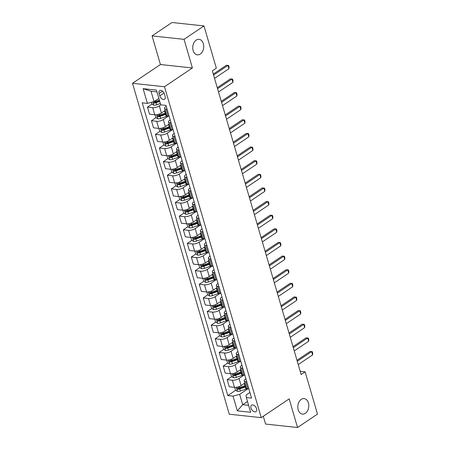 <?xml version="1.0" encoding="UTF-8"?>
<svg xmlns="http://www.w3.org/2000/svg" width="450" height="450" viewBox="0 0 450 450"><rect width="100%" height="100%" fill="white"/><g stroke="black" fill="none" stroke-linecap="round" stroke-linejoin="round"><path stroke-width="0.67" d="M301.252 399.369A7.802 5.468 -83.9 0 1 304.127 398.593A7.802 5.468 -83.9 0 1 308.756 404.871A7.802 5.468 -83.9 0 1 305.336 413.325A7.802 5.468 -83.9 0 1 302.462 414.101A7.802 5.468 -83.9 0 1 297.832 407.824A7.802 5.468 -83.9 0 1 301.252 399.369M196.2 40.112A7.802 5.468 -83.9 0 1 199.069 39.33A7.802 5.468 -83.9 0 1 203.698 45.613A7.802 5.468 -83.9 0 1 200.278 54.068A7.802 5.468 -83.9 0 1 197.404 54.844A7.802 5.468 -83.9 0 1 192.774 48.566A7.802 5.468 -83.9 0 1 196.2 40.112M256.539 408.696A3.898 2.396 -123.9 0 0 251.601 405.163A3.898 2.396 -123.9 0 0 251.01 408.099A3.898 2.396 -123.9 0 0 255.949 411.632A3.898 2.396 -123.9 0 0 256.539 408.696M263.295 416.278L265.567 424.063L297.546 427.5L317.492 414.09L305.134 371.841L300.206 371.312M132.508 83.301L229.275 414.214L261.253 417.651L164.486 86.737L132.508 83.301L160.436 64.53L192.409 67.967L184.039 39.347L152.066 35.91L160.436 64.53M152.066 35.91L172.013 22.5L203.985 25.937L184.039 39.347M203.985 25.937L216.343 68.186L212.349 70.869L301.146 374.524L305.134 371.841M159.081 93.442L159.784 95.839A3.78 2.323 -123.9 0 0 164.571 99.264A3.78 2.323 -123.9 0 0 165.139 96.418L164.436 94.016A3.78 2.323 -123.9 0 0 159.649 90.596A3.78 2.323 -123.9 0 0 159.081 93.442L162.506 91.142M156.949 91.89L151.042 91.254L154.069 101.61L147.42 103.382L142.194 102.819L227.801 395.572L235.693 390.268M147.42 103.382L143.117 88.667L156.426 90.096L160.729 104.816L165.96 105.379L251.567 398.126L246.336 397.564L250.644 412.284L237.336 410.856L233.027 396.135L227.801 395.572M297.546 427.5L289.176 398.88L261.253 417.651M192.409 67.967L164.486 86.737M246.336 397.564L246.071 395.049L249.913 392.468M246.791 381.803L245.706 381.684A4.877 1.766 163.7 0 1 244.215 380.908A4.877 1.766 163.7 0 1 245.436 379.17L245.925 378.838M242.809 368.173L241.718 368.055A4.877 1.766 163.7 0 1 240.232 367.279A4.877 1.766 163.7 0 1 241.453 365.541L241.942 365.209M238.821 354.544L237.735 354.426A4.877 1.766 163.7 0 1 236.244 353.649A4.877 1.766 163.7 0 1 237.465 351.911L237.954 351.579M234.838 340.914L233.747 340.796A4.877 1.766 163.7 0 1 232.262 340.02A4.877 1.766 163.7 0 1 233.482 338.282L233.972 337.95M230.85 327.285L229.764 327.167A4.877 1.766 163.7 0 1 228.274 326.391A4.877 1.766 163.7 0 1 229.494 324.652L229.984 324.326M226.868 313.656L225.776 313.537A4.877 1.766 163.7 0 1 224.291 312.761A4.877 1.766 163.7 0 1 225.512 311.023L226.001 310.697M222.879 300.026L221.794 299.908A4.877 1.766 163.7 0 1 220.303 299.132A4.877 1.766 163.7 0 1 221.524 297.394L222.013 297.067M218.897 286.397L217.806 286.279A4.877 1.766 163.7 0 1 216.321 285.502A4.877 1.766 163.7 0 1 217.541 283.764L218.031 283.438M214.909 272.767L213.817 272.655A4.877 1.766 163.7 0 1 212.333 271.873A4.877 1.766 163.7 0 1 213.553 270.135L214.042 269.809M210.926 259.138L209.835 259.026A4.877 1.766 163.7 0 1 208.35 258.244A4.877 1.766 163.7 0 1 209.571 256.506L210.06 256.179M206.938 245.509L205.847 245.396A4.877 1.766 163.7 0 1 204.362 244.614A4.877 1.766 163.7 0 1 205.583 242.876L206.072 242.55M202.95 231.885L201.864 231.767A4.877 1.766 163.7 0 1 200.379 230.991A4.877 1.766 163.7 0 1 201.6 229.247L202.084 228.921M198.968 218.256L197.876 218.138A4.877 1.766 163.7 0 1 196.391 217.361A4.877 1.766 163.7 0 1 197.612 215.618L198.101 215.291M194.979 204.626L193.894 204.508A4.877 1.766 163.7 0 1 192.403 203.732A4.877 1.766 163.7 0 1 193.629 201.988L194.113 201.662M190.997 190.997L189.906 190.879A4.877 1.766 163.7 0 1 188.421 190.102A4.877 1.766 163.7 0 1 189.641 188.359L190.131 188.032M187.009 177.368L185.923 177.249A4.877 1.766 163.7 0 1 184.433 176.473A4.877 1.766 163.7 0 1 185.659 174.735L186.143 174.403M183.026 163.738L181.935 163.62A4.877 1.766 163.7 0 1 180.45 162.844A4.877 1.766 163.7 0 1 181.671 161.106L182.16 160.774M179.038 150.109L177.953 149.991A4.877 1.766 163.7 0 1 176.462 149.214A4.877 1.766 163.7 0 1 177.688 147.476L178.172 147.144M175.056 136.479L173.964 136.361A4.877 1.766 163.7 0 1 172.479 135.585A4.877 1.766 163.7 0 1 173.7 133.847L174.189 133.515M171.067 122.85L169.982 122.732A4.877 1.766 163.7 0 1 168.491 121.956A4.877 1.766 163.7 0 1 169.718 120.218L170.201 119.886M167.085 109.221L165.994 109.103A4.877 1.766 163.7 0 1 164.509 108.326A4.877 1.766 163.7 0 1 165.729 106.588L166.219 106.256M247.489 401.507L242.708 404.719L248.614 405.354M158.856 98.392L154.069 101.61M160.92 104.833L159.334 105.902A4.877 1.766 163.7 0 1 152.685 107.674L147.459 107.111L151.999 104.057M165.139 110.481L161.409 112.989A4.877 1.766 163.7 0 1 154.761 114.761L149.529 114.199L147.459 107.111M168.255 116.212L163.322 119.531A4.877 1.766 163.7 0 1 156.673 121.303L151.442 120.741L155.987 117.686M169.121 124.11L165.392 126.613A4.877 1.766 163.7 0 1 158.743 128.391L153.518 127.828L151.442 120.741M172.243 129.842L167.304 133.155A4.877 1.766 163.7 0 1 160.656 134.933L155.43 134.37L159.969 131.316M173.109 137.739L169.38 140.243A4.877 1.766 163.7 0 1 162.731 142.02L157.5 141.457L155.43 134.37M176.226 143.471L171.292 146.784A4.877 1.766 163.7 0 1 164.644 148.562L159.412 147.999L163.958 144.945M177.092 151.369L173.362 153.872A4.877 1.766 163.7 0 1 166.714 155.649L161.488 155.087L159.412 147.999M180.214 157.101L175.275 160.414A4.877 1.766 163.7 0 1 168.626 162.191L163.401 161.629L167.94 158.574M181.08 164.998L177.351 167.501A4.877 1.766 163.7 0 1 170.702 169.279L165.471 168.716L163.401 161.629M184.196 170.73L179.263 174.043A4.877 1.766 163.7 0 1 172.614 175.821L167.383 175.258L171.928 172.204M185.062 178.622L181.333 181.131A4.877 1.766 163.7 0 1 174.684 182.908L169.459 182.346L167.383 175.258M188.184 184.354L183.246 187.672A4.877 1.766 163.7 0 1 176.597 189.45L171.371 188.888L175.911 185.833M189.051 192.251L185.321 194.76A4.877 1.766 163.7 0 1 178.672 196.537L173.441 195.975L171.371 188.888M192.167 197.983L187.234 201.302A4.877 1.766 163.7 0 1 180.585 203.079L175.354 202.517L179.899 199.463M193.033 205.881L189.304 208.389A4.877 1.766 163.7 0 1 182.655 210.161L177.429 209.604L175.354 202.517M196.155 211.612L191.216 214.931A4.877 1.766 163.7 0 1 184.567 216.703L179.342 216.146L183.881 213.092M197.021 219.51L193.292 222.019A4.877 1.766 163.7 0 1 186.643 223.791L181.412 223.234L179.342 216.146M200.138 225.242L195.204 228.561A4.877 1.766 163.7 0 1 188.556 230.333L183.324 229.776L187.869 226.721M201.004 233.139L197.274 235.648A4.877 1.766 163.7 0 1 190.626 237.42L185.4 236.857L183.324 229.776M204.126 238.871L199.187 242.19A4.877 1.766 163.7 0 1 192.538 243.962L187.312 243.399L191.852 240.351M204.992 246.769L201.263 249.278A4.877 1.766 163.7 0 1 194.614 251.049L189.382 250.487L187.312 243.399M208.108 252.501L203.175 255.819A4.877 1.766 163.7 0 1 196.526 257.591L191.295 257.029L195.84 253.98M208.974 260.398L205.245 262.907A4.877 1.766 163.7 0 1 198.596 264.679L193.371 264.116L191.295 257.029M212.096 266.13L207.157 269.449A4.877 1.766 163.7 0 1 200.509 271.221L195.283 270.658L199.828 267.604M212.963 274.028L209.233 276.536A4.877 1.766 163.7 0 1 202.584 278.308L197.353 277.746L195.283 270.658M216.079 279.759L211.146 283.078A4.877 1.766 163.7 0 1 204.497 284.85L199.266 284.287L203.811 281.233M216.945 287.657L213.216 290.166A4.877 1.766 163.7 0 1 206.567 291.938L201.341 291.375L199.266 284.287M220.067 293.389L215.128 296.707A4.877 1.766 163.7 0 1 208.479 298.479L203.254 297.917L207.799 294.863M220.933 301.286L217.204 303.795A4.877 1.766 163.7 0 1 210.555 305.567L205.324 305.004L203.254 297.917M224.049 307.018L219.116 310.337A4.877 1.766 163.7 0 1 212.468 312.109L207.236 311.546L211.781 308.492M224.921 314.916L221.186 317.424A4.877 1.766 163.7 0 1 214.537 319.196L209.312 318.634L207.236 311.546M228.037 320.647L223.099 323.966A4.877 1.766 163.7 0 1 216.456 325.738L211.224 325.176L215.769 322.121M228.904 328.545L225.174 331.054A4.877 1.766 163.7 0 1 218.526 332.826L213.294 332.263L211.224 325.176M232.02 334.277L227.087 337.596A4.877 1.766 163.7 0 1 220.438 339.368L215.213 338.805L219.752 335.751M232.892 342.174L229.157 344.683A4.877 1.766 163.7 0 1 222.508 346.455L217.282 345.892L215.213 338.805M236.008 347.906L231.069 351.225A4.877 1.766 163.7 0 1 224.426 352.997L219.195 352.434L223.74 349.38M236.874 355.804L233.145 358.312A4.877 1.766 163.7 0 1 226.496 360.084L221.265 359.522L219.195 352.434M239.991 361.536L235.058 364.854A4.877 1.766 163.7 0 1 228.409 366.626L223.183 366.064L227.722 363.009M240.862 369.433L237.127 371.936A4.877 1.766 163.7 0 1 230.479 373.714L225.253 373.151L223.183 366.064M243.979 375.165L239.04 378.478A4.877 1.766 163.7 0 1 232.397 380.256L227.166 379.693L231.711 376.639M244.845 383.062L241.116 385.566A4.877 1.766 163.7 0 1 234.467 387.343L229.236 386.781L227.166 379.693M247.961 388.794L239.676 394.363L242.708 404.719L237.336 410.856M154.62 102.296L156.229 101.216M238.314 388.507L239.923 387.422M234.326 374.878L235.941 373.793M230.344 361.249L231.953 360.169M226.356 347.619L227.97 346.539M222.373 333.99L223.982 332.91M218.385 320.361L219.999 319.281M214.403 306.731L216.011 305.651M210.414 293.102L212.029 292.022M206.432 279.472L208.041 278.392M202.444 265.849L204.058 264.763M198.461 252.219L200.07 251.134M194.473 238.59L196.088 237.504M190.491 224.961L192.099 223.875M186.502 211.331L188.117 210.246M182.514 197.702L184.129 196.616M178.532 184.072L180.141 182.987M174.544 170.443L176.158 169.357M170.561 156.814L172.17 155.728M166.573 143.184L168.188 142.099M162.591 129.555L164.199 128.475M158.602 115.926L160.217 114.846M169.155 116.308L168.069 116.19A4.877 1.766 163.7 0 1 166.579 115.414L164.509 108.326M173.143 129.938L172.052 129.819A4.877 1.766 163.7 0 1 170.567 129.043L168.491 121.956M177.126 143.567L176.04 143.449A4.877 1.766 163.7 0 1 174.549 142.672L172.479 135.585M181.114 157.196L180.023 157.078A4.877 1.766 163.7 0 1 178.537 156.302L176.462 149.214M185.096 170.826L184.011 170.708A4.877 1.766 163.7 0 1 182.52 169.931L180.45 162.844M189.084 184.455L187.993 184.337A4.877 1.766 163.7 0 1 186.508 183.561L184.433 176.473M193.067 198.084L191.981 197.966A4.877 1.766 163.7 0 1 190.491 197.19L188.421 190.102M197.055 211.714L195.964 211.596A4.877 1.766 163.7 0 1 194.479 210.819L192.403 203.732M201.037 225.343L199.952 225.225A4.877 1.766 163.7 0 1 198.461 224.449L196.391 217.361M205.026 238.967L203.934 238.854A4.877 1.766 163.7 0 1 202.449 238.072L200.379 230.991M209.008 252.596L207.922 252.484A4.877 1.766 163.7 0 1 206.432 251.702L204.362 244.614M212.996 266.226L211.905 266.113A4.877 1.766 163.7 0 1 210.42 265.331L208.35 258.244M216.979 279.855L215.893 279.737A4.877 1.766 163.7 0 1 214.403 278.961L212.333 271.873M220.967 293.484L219.876 293.366A4.877 1.766 163.7 0 1 218.391 292.59L216.321 285.502M224.949 307.114L223.864 306.996A4.877 1.766 163.7 0 1 222.379 306.219L220.303 299.132M228.938 320.743L227.846 320.625A4.877 1.766 163.7 0 1 226.361 319.849L224.291 312.761M232.926 334.373L231.834 334.254A4.877 1.766 163.7 0 1 230.349 333.478L228.274 326.391M236.908 348.002L235.817 347.884A4.877 1.766 163.7 0 1 234.332 347.108L232.262 340.02M240.896 361.631L239.805 361.513A4.877 1.766 163.7 0 1 238.32 360.737L236.244 353.649M244.879 375.261L243.793 375.142A4.877 1.766 163.7 0 1 242.303 374.366L240.232 367.279M233.027 396.135L239.676 394.363M248.867 388.89L247.776 388.772A4.877 1.766 163.7 0 1 246.291 387.996L244.215 380.908M151.042 91.254L143.117 88.667M213.587 75.082L227.97 65.413L226.412 65.25L228.594 65.464L229.072 67.101L228.926 68.687L214.543 78.356M213.289 74.07L226.412 65.25M228.926 68.687L227.97 65.413L228.594 65.464M151.346 102.336L151.819 103.944L153.866 105.221A3.229 1.17 -16.3 0 0 156.69 104.777L160.346 103.506M159.362 100.125L155.7 101.396A3.229 1.17 163.7 0 1 153.624 101.841C152.955 102.296 153.079 102.729 154.007 103.151A3.229 1.17 -16.3 0 0 156.083 102.707L159.744 101.43M159.581 100.879L155.711 102.223A1.643 0.596 163.7 0 1 155.154 102.381L154.007 103.151M217.569 88.712L231.953 79.043L230.4 78.874L232.583 79.093L233.061 80.73L232.909 82.316L218.526 91.986M217.271 87.699L230.4 78.874M232.909 82.316L231.953 79.043L232.583 79.093M221.558 102.341L235.941 92.672L234.382 92.503L236.565 92.722L237.043 94.359L236.897 95.946L222.514 105.615M221.259 101.329L234.382 92.503M236.897 95.946L235.941 92.672L236.565 92.722M225.54 115.971L239.923 106.301L238.371 106.133L240.553 106.352L241.031 107.989L240.879 109.575L226.496 119.239M225.242 114.958L238.371 106.133M240.879 109.575L239.923 106.301L240.553 106.352M154.986 114.778L155.801 117.574L157.849 118.851A3.229 1.17 -16.3 0 0 160.672 118.406L166.252 116.466A9.321 3.375 -16.3 0 0 167.361 116.049M164.002 111.24L164.655 111.015A9.321 3.375 -16.3 0 0 165.234 110.807M165.836 112.877A9.321 3.375 163.7 0 1 165.263 113.085L159.688 115.026A3.229 1.17 163.7 0 1 157.607 115.47C156.938 115.926 157.067 116.359 157.989 116.781A3.229 1.17 -16.3 0 0 160.071 116.336L165.645 114.396A9.321 3.375 -16.3 0 0 166.219 114.188M166.056 113.619A7.74 2.801 163.7 0 1 165.274 113.912L159.699 115.853A1.643 0.596 163.7 0 1 159.137 116.01L157.989 116.781M158.968 128.407L159.789 131.203L161.837 132.474A3.229 1.17 -16.3 0 0 164.661 132.036L170.235 130.095A9.321 3.375 -16.3 0 0 171.349 129.679M167.991 124.869L168.643 124.644A9.321 3.375 -16.3 0 0 169.217 124.436M169.824 126.506A9.321 3.375 163.7 0 1 169.251 126.714L163.671 128.655A3.229 1.17 163.7 0 1 161.595 129.099C160.926 129.555 161.049 129.988 161.977 130.41A3.229 1.17 -16.3 0 0 164.053 129.966L169.633 128.025A9.321 3.375 -16.3 0 0 170.207 127.817M170.044 127.249A7.74 2.801 163.7 0 1 169.262 127.541L163.682 129.482A1.643 0.596 163.7 0 1 163.125 129.639L161.977 130.41M162.956 142.037L163.772 144.833L165.819 146.104A3.229 1.17 -16.3 0 0 168.643 145.665L174.223 143.724A9.321 3.375 -16.3 0 0 175.331 143.308M171.973 138.499L172.626 138.274A9.321 3.375 -16.3 0 0 173.205 138.066M173.807 140.136A9.321 3.375 163.7 0 1 173.233 140.344L167.659 142.284A3.229 1.17 163.7 0 1 165.578 142.729C164.908 143.179 165.037 143.618 165.96 144.039A3.229 1.17 -16.3 0 0 168.041 143.595L173.616 141.654A9.321 3.375 -16.3 0 0 174.189 141.441M174.026 140.878A7.74 2.801 163.7 0 1 173.244 141.171L167.67 143.111A1.643 0.596 163.7 0 1 167.107 143.269L165.96 144.039M229.528 129.6L243.911 119.931L242.353 119.762L244.536 119.981L245.014 121.618L244.868 123.204L230.484 132.868M229.23 128.588L242.353 119.762M244.868 123.204L243.911 119.931L244.536 119.981M166.939 155.666L167.76 158.462L169.808 159.733A3.229 1.17 -16.3 0 0 172.631 159.294L178.206 157.354A9.321 3.375 -16.3 0 0 179.319 156.938M175.961 152.128L176.614 151.903A9.321 3.375 -16.3 0 0 177.188 151.695M177.795 153.765A9.321 3.375 163.7 0 1 177.221 153.973L171.641 155.914A3.229 1.17 163.7 0 1 169.566 156.358C168.896 156.808 169.02 157.247 169.948 157.669A3.229 1.17 -16.3 0 0 172.024 157.224L177.604 155.278A9.321 3.375 -16.3 0 0 178.178 155.07M178.014 154.507A7.74 2.801 163.7 0 1 177.232 154.8L171.653 156.741A1.643 0.596 163.7 0 1 171.096 156.898L169.948 157.669M233.511 143.229L247.894 133.56L246.341 133.391L248.524 133.611L249.002 135.248L248.85 136.828L234.467 146.498M233.213 142.217L246.341 133.391M248.85 136.828L247.894 133.56L248.524 133.611M237.499 156.859L251.882 147.189L250.324 147.021L252.506 147.24L252.984 148.877L252.838 150.458L238.455 160.127M237.201 155.846L250.324 147.021M252.838 150.458L251.882 147.189L252.506 147.24M241.481 170.488L255.864 160.819L254.312 160.65L256.494 160.869L256.972 162.506L256.821 164.087L242.438 173.756M241.183 169.476L254.312 160.65M256.821 164.087L255.864 160.819L256.494 160.869M245.469 184.118L259.852 174.448L258.294 174.279L260.477 174.499L260.961 176.136L260.809 177.716L246.426 187.386M245.171 183.099L258.294 174.279M260.809 177.716L259.852 174.448L260.477 174.499M249.452 197.747L263.835 188.078L262.282 187.909L264.465 188.128L264.943 189.765L264.791 191.346L250.408 201.015M249.159 196.729L262.282 187.909M264.791 191.346L263.835 188.078L264.465 188.128M170.927 169.296L171.743 172.086L173.79 173.362A3.229 1.17 -16.3 0 0 176.619 172.924L182.194 170.983A9.321 3.375 -16.3 0 0 183.302 170.567M179.944 165.757L180.596 165.532A9.321 3.375 -16.3 0 0 181.176 165.319M181.778 167.394A9.321 3.375 163.7 0 1 181.204 167.602L175.629 169.543A3.229 1.17 163.7 0 1 173.548 169.987C172.879 170.438 173.008 170.876 173.931 171.298A3.229 1.17 -16.3 0 0 176.012 170.854L181.586 168.907A9.321 3.375 -16.3 0 0 182.16 168.699M181.997 168.137A7.74 2.801 163.7 0 1 181.215 168.424L175.641 170.37A1.643 0.596 163.7 0 1 175.078 170.522L173.931 171.298M174.909 182.925L175.731 185.715L177.778 186.992A3.229 1.17 -16.3 0 0 180.602 186.553L186.176 184.612A9.321 3.375 -16.3 0 0 187.29 184.196M183.932 179.387L184.584 179.156A9.321 3.375 -16.3 0 0 185.158 178.948M185.766 181.024A9.321 3.375 163.7 0 1 185.192 181.232L179.612 183.172A3.229 1.17 163.7 0 1 177.536 183.617C176.867 184.067 176.991 184.506 177.919 184.928A3.229 1.17 -16.3 0 0 179.994 184.483L185.574 182.537A9.321 3.375 -16.3 0 0 186.148 182.329M185.985 181.766A7.74 2.801 163.7 0 1 185.203 182.053L179.623 183.999A1.643 0.596 163.7 0 1 179.066 184.151L177.919 184.928M178.898 196.554L179.713 199.344L181.761 200.621A3.229 1.17 -16.3 0 0 184.59 200.183L190.164 198.242A9.321 3.375 -16.3 0 0 191.273 197.826M187.914 193.016L188.572 192.786A9.321 3.375 -16.3 0 0 189.146 192.578M189.754 194.653A9.321 3.375 163.7 0 1 189.174 194.861L183.6 196.802A3.229 1.17 163.7 0 1 181.519 197.246C180.849 197.696 180.979 198.135 181.901 198.557A3.229 1.17 -16.3 0 0 183.982 198.112L189.557 196.166A9.321 3.375 -16.3 0 0 190.136 195.958M189.968 195.396A7.74 2.801 163.7 0 1 189.186 195.683L183.611 197.629A1.643 0.596 163.7 0 1 183.049 197.781L181.901 198.557M182.886 210.184L183.701 212.974L185.749 214.251A3.229 1.17 -16.3 0 0 188.572 213.812L194.147 211.871A9.321 3.375 -16.3 0 0 195.261 211.449M191.903 206.646L192.555 206.415A9.321 3.375 -16.3 0 0 193.129 206.207M193.736 208.282A9.321 3.375 163.7 0 1 193.162 208.491L187.583 210.431A3.229 1.17 163.7 0 1 185.507 210.876C184.838 211.326 184.961 211.764 185.889 212.181A3.229 1.17 -16.3 0 0 187.965 211.742L193.545 209.796A9.321 3.375 -16.3 0 0 194.119 209.588M193.956 209.025A7.74 2.801 163.7 0 1 193.174 209.312L187.599 211.258A1.643 0.596 163.7 0 1 187.037 211.41L185.889 212.181M186.868 223.813L187.684 226.603L189.731 227.88A3.229 1.17 -16.3 0 0 192.561 227.441L198.135 225.495A9.321 3.375 -16.3 0 0 199.243 225.079M195.885 220.275L196.543 220.044A9.321 3.375 -16.3 0 0 197.117 219.836M197.724 221.912A9.321 3.375 163.7 0 1 197.145 222.12L191.571 224.061A3.229 1.17 163.7 0 1 189.489 224.505C188.82 224.955 188.949 225.394 189.872 225.81A3.229 1.17 -16.3 0 0 191.953 225.371L197.528 223.425A9.321 3.375 -16.3 0 0 198.107 223.217M197.938 222.654A7.74 2.801 163.7 0 1 197.156 222.941L191.582 224.888A1.643 0.596 163.7 0 1 191.019 225.039L189.872 225.81M253.44 211.376L267.823 201.707L266.265 201.538L268.453 201.757L268.931 203.389L268.779 204.975L254.396 214.644M253.142 210.358L266.265 201.538M268.779 204.975L267.823 201.707L268.453 201.757M190.856 237.442L191.672 240.232L193.719 241.509A3.229 1.17 -16.3 0 0 196.543 241.071L202.118 239.124A9.321 3.375 -16.3 0 0 203.231 238.708M199.873 233.904L200.526 233.674A9.321 3.375 -16.3 0 0 201.099 233.466M201.707 235.536A9.321 3.375 163.7 0 1 201.133 235.749L195.553 237.69A3.229 1.17 163.7 0 1 193.477 238.134C192.808 238.584 192.932 239.023 193.86 239.439A3.229 1.17 -16.3 0 0 195.936 238.995L201.516 237.054A9.321 3.375 -16.3 0 0 202.089 236.846M201.926 236.284A7.74 2.801 163.7 0 1 201.144 236.571L195.57 238.517A1.643 0.596 163.7 0 1 195.007 238.669L193.86 239.439M257.423 225.006L271.806 215.336L270.253 215.167L272.436 215.387L272.914 217.018L272.762 218.604L258.379 228.274M257.13 223.987L270.253 215.167M272.762 218.604L271.806 215.336L272.436 215.387M194.839 251.072L195.654 253.862L197.702 255.139A3.229 1.17 -16.3 0 0 200.531 254.7L206.106 252.754A9.321 3.375 -16.3 0 0 207.214 252.338M203.856 247.534L204.514 247.303A9.321 3.375 -16.3 0 0 205.088 247.095M205.695 249.165A9.321 3.375 163.7 0 1 205.116 249.373L199.541 251.319A3.229 1.17 163.7 0 1 197.46 251.764C196.791 252.214 196.92 252.653 197.843 253.069A3.229 1.17 -16.3 0 0 199.924 252.624L205.498 250.684A9.321 3.375 -16.3 0 0 206.078 250.476M205.909 249.913A7.74 2.801 163.7 0 1 205.127 250.2L199.553 252.141A1.643 0.596 163.7 0 1 198.99 252.298L197.843 253.069M261.411 238.629L275.794 228.966L274.236 228.797L276.424 229.016L276.902 230.648L276.75 232.234L262.367 241.903M261.113 237.617L274.236 228.797M276.75 232.234L275.794 228.966L276.424 229.016M198.827 264.701L199.643 267.491L201.69 268.768A3.229 1.17 -16.3 0 0 204.514 268.329L210.094 266.383A9.321 3.375 -16.3 0 0 211.202 265.967M207.844 261.163L208.496 260.933A9.321 3.375 -16.3 0 0 209.07 260.724M209.678 262.794A9.321 3.375 163.7 0 1 209.104 263.002L203.524 264.949A3.229 1.17 163.7 0 1 201.448 265.393C200.779 265.843 200.903 266.276 201.831 266.698A3.229 1.17 -16.3 0 0 203.906 266.254L209.486 264.313A9.321 3.375 -16.3 0 0 210.06 264.105M209.897 263.543A7.74 2.801 163.7 0 1 209.115 263.829L203.541 265.77A1.643 0.596 163.7 0 1 202.978 265.928L201.831 266.698M265.393 252.259L279.776 242.589L278.224 242.426L280.406 242.646L280.884 244.277L280.733 245.863L266.349 255.532M265.101 251.246L278.224 242.426M280.733 245.863L279.776 242.589L280.406 242.646M202.809 278.331L203.625 281.121L205.672 282.398A3.229 1.17 -16.3 0 0 208.502 281.959L214.076 280.012A9.321 3.375 -16.3 0 0 215.184 279.596M211.826 274.793L212.484 274.562A9.321 3.375 -16.3 0 0 213.058 274.354M213.666 276.424A9.321 3.375 163.7 0 1 213.086 276.632L207.512 278.578A3.229 1.17 163.7 0 1 205.431 279.023C204.761 279.472 204.891 279.906 205.813 280.327A3.229 1.17 -16.3 0 0 207.894 279.883L213.469 277.942A9.321 3.375 -16.3 0 0 214.048 277.734M213.879 277.172A7.74 2.801 163.7 0 1 213.097 277.459L207.523 279.399A1.643 0.596 163.7 0 1 206.961 279.557L205.813 280.327M269.381 265.888L283.764 256.219L282.206 256.056L284.394 256.269L284.873 257.906L284.721 259.493L270.338 269.162M269.083 264.876L282.206 256.056M284.721 259.493L283.764 256.219L284.394 256.269M206.797 291.96L207.613 294.75L209.661 296.027A3.229 1.17 -16.3 0 0 212.484 295.588L218.064 293.642A9.321 3.375 -16.3 0 0 219.172 293.226M215.814 288.422L216.467 288.191A9.321 3.375 -16.3 0 0 217.041 287.983M217.648 290.053A9.321 3.375 163.7 0 1 217.074 290.261L211.494 292.207A3.229 1.17 163.7 0 1 209.419 292.652C208.749 293.102 208.873 293.535 209.801 293.957A3.229 1.17 -16.3 0 0 211.877 293.512L217.457 291.572A9.321 3.375 -16.3 0 0 218.031 291.364M217.868 290.796A7.74 2.801 163.7 0 1 217.086 291.088L211.511 293.029A1.643 0.596 163.7 0 1 210.949 293.186L209.801 293.957M273.364 279.517L287.747 269.848L286.194 269.685L288.377 269.899L288.855 271.536L288.703 273.122L274.32 282.791M273.071 278.505L286.194 269.685M288.703 273.122L287.747 269.848L288.377 269.899M210.78 305.589L211.596 308.379L213.643 309.656A3.229 1.17 -16.3 0 0 216.472 309.212L222.047 307.271A9.321 3.375 -16.3 0 0 223.155 306.855M219.797 302.046L220.455 301.821A9.321 3.375 -16.3 0 0 221.029 301.613M221.636 303.683A9.321 3.375 163.7 0 1 221.057 303.891L215.482 305.837A3.229 1.17 163.7 0 1 213.401 306.276C212.732 306.731 212.861 307.164 213.784 307.586A3.229 1.17 -16.3 0 0 215.865 307.142L221.439 305.201A9.321 3.375 -16.3 0 0 222.019 304.993M221.85 304.425A7.74 2.801 163.7 0 1 221.074 304.718L215.494 306.658A1.643 0.596 163.7 0 1 214.931 306.816L213.784 307.586M277.352 293.147L291.735 283.477L290.177 283.314L292.365 283.528L292.843 285.165L292.691 286.751L278.308 296.421M277.054 292.134L290.177 283.314M292.691 286.751L291.735 283.477L292.365 283.528M281.334 306.776L295.718 297.107L294.165 296.944L296.348 297.157L296.826 298.794L296.679 300.381L282.291 310.05M281.042 305.764L294.165 296.944M296.679 300.381L295.718 297.107L296.348 297.157M285.322 320.406L299.706 310.736L298.147 310.567L300.336 310.787L300.814 312.424L300.662 314.01L286.279 323.679M285.024 319.393L298.147 310.567M300.662 314.01L299.706 310.736L300.336 310.787M289.305 334.035L303.694 324.366L302.136 324.197L304.318 324.416L304.796 326.053L304.65 327.639L290.261 337.309M289.012 333.022L302.136 324.197M304.65 327.639L303.694 324.366L304.318 324.416M293.293 347.664L307.676 337.995L306.118 337.826L308.306 338.046L308.784 339.683L308.632 341.269L294.249 350.938M292.995 346.652L306.118 337.826M308.632 341.269L307.676 337.995L308.306 338.046M297.276 361.294L311.664 351.624L310.106 351.456L312.289 351.675L312.767 353.312L312.621 354.898L298.232 364.562M296.983 360.281L310.106 351.456M312.621 354.898L311.664 351.624L312.289 351.675M214.768 319.213L215.584 322.009L217.631 323.286A3.229 1.17 -16.3 0 0 220.455 322.841L226.035 320.901A9.321 3.375 -16.3 0 0 227.143 320.484M223.785 315.675L224.438 315.45A9.321 3.375 -16.3 0 0 225.011 315.242M225.619 317.312A9.321 3.375 163.7 0 1 225.045 317.52L219.465 319.466A3.229 1.17 163.7 0 1 217.389 319.905C216.72 320.361 216.849 320.794 217.772 321.216A3.229 1.17 -16.3 0 0 219.853 320.771L225.428 318.831A9.321 3.375 -16.3 0 0 226.001 318.623M225.838 318.054A7.74 2.801 163.7 0 1 225.056 318.347L219.482 320.287A1.643 0.596 163.7 0 1 218.919 320.445L217.772 321.216M218.751 332.843L219.566 335.638L221.614 336.915A3.229 1.17 -16.3 0 0 224.443 336.471L230.018 334.53A9.321 3.375 -16.3 0 0 231.126 334.114M227.768 329.304L228.426 329.079A9.321 3.375 -16.3 0 0 228.999 328.871M229.607 330.941A9.321 3.375 163.7 0 1 229.028 331.149L223.453 333.09A3.229 1.17 163.7 0 1 221.372 333.534C220.703 333.99 220.832 334.423 221.754 334.845A3.229 1.17 -16.3 0 0 223.836 334.401L229.41 332.46A9.321 3.375 -16.3 0 0 229.989 332.252M229.821 331.684A7.74 2.801 163.7 0 1 229.044 331.976L223.464 333.917A1.643 0.596 163.7 0 1 222.902 334.074L221.754 334.845M222.739 346.472L223.554 349.267L225.602 350.544A3.229 1.17 -16.3 0 0 228.426 350.1L234.006 348.159A9.321 3.375 -16.3 0 0 235.114 347.743M231.756 342.934L232.408 342.709A9.321 3.375 -16.3 0 0 232.987 342.501M233.589 344.571A9.321 3.375 163.7 0 1 233.016 344.779L227.441 346.719A3.229 1.17 163.7 0 1 225.36 347.164C224.691 347.619 224.82 348.053 225.743 348.474A3.229 1.17 -16.3 0 0 227.824 348.03L233.398 346.089A9.321 3.375 -16.3 0 0 233.972 345.881M233.809 345.313A7.74 2.801 163.7 0 1 233.027 345.606L227.453 347.546A1.643 0.596 163.7 0 1 226.89 347.704L225.743 348.474M226.721 360.101L227.537 362.897L229.584 364.168A3.229 1.17 -16.3 0 0 232.414 363.729L237.988 361.789A9.321 3.375 -16.3 0 0 239.096 361.373M235.738 356.563L236.396 356.338A9.321 3.375 -16.3 0 0 236.97 356.13M237.578 358.2A9.321 3.375 163.7 0 1 236.998 358.408L231.424 360.349A3.229 1.17 163.7 0 1 229.343 360.793C228.673 361.249 228.803 361.682 229.725 362.104A3.229 1.17 -16.3 0 0 231.806 361.659L237.381 359.719A9.321 3.375 -16.3 0 0 237.96 359.511M237.791 358.942A7.74 2.801 163.7 0 1 237.015 359.235L231.435 361.176A1.643 0.596 163.7 0 1 230.873 361.333L229.725 362.104M230.709 373.731L231.525 376.526L233.572 377.798A3.229 1.17 -16.3 0 0 236.396 377.359L241.976 375.418A9.321 3.375 -16.3 0 0 243.084 375.002M239.726 370.192L240.379 369.968A9.321 3.375 -16.3 0 0 240.958 369.759M241.56 371.829A9.321 3.375 163.7 0 1 240.986 372.037L235.412 373.978A3.229 1.17 163.7 0 1 233.331 374.423C232.661 374.878 232.791 375.311 233.713 375.733A3.229 1.17 -16.3 0 0 235.794 375.289L241.369 373.348A9.321 3.375 -16.3 0 0 241.942 373.14M241.779 372.572A7.74 2.801 163.7 0 1 240.998 372.864L235.423 374.805A1.643 0.596 163.7 0 1 234.861 374.963L233.713 375.733M234.692 387.36L235.507 390.156L237.555 391.427A3.229 1.17 -16.3 0 0 240.384 390.988L245.959 389.048A9.321 3.375 -16.3 0 0 247.067 388.631M243.709 383.822L244.367 383.597A9.321 3.375 -16.3 0 0 244.941 383.389M245.548 385.459A9.321 3.375 163.7 0 1 244.969 385.667L239.394 387.608A3.229 1.17 163.7 0 1 237.313 388.052C236.644 388.502 236.773 388.941 237.696 389.363A3.229 1.17 -16.3 0 0 239.777 388.918L245.351 386.978A9.321 3.375 -16.3 0 0 245.931 386.764M245.762 386.201A7.74 2.801 163.7 0 1 244.986 386.494L239.406 388.434A1.643 0.596 163.7 0 1 238.849 388.592L237.696 389.363M161.409 112.989L159.334 105.902M165.392 126.613L163.322 119.531M169.38 140.243L167.304 133.155M173.362 153.872L171.292 146.784M177.351 167.501L175.275 160.414M181.333 181.131L179.263 174.043M185.321 194.76L183.246 187.672M189.304 208.389L187.234 201.302M193.292 222.019L191.216 214.931M197.274 235.648L195.204 228.561M201.263 249.278L199.187 242.19M205.245 262.907L203.175 255.819M209.233 276.536L207.157 269.449M213.216 290.166L211.146 283.078M217.204 303.795L215.128 296.707M221.186 317.424L219.116 310.337M225.174 331.054L223.099 323.966M229.157 344.683L227.087 337.596M233.145 358.312L231.069 351.225M237.127 371.936L235.058 364.854M241.116 385.566L239.04 378.478M154.761 114.761L152.685 107.674M168.069 116.19L165.994 109.103M172.052 129.819L169.982 122.732M158.743 128.391L156.673 121.303M176.04 143.449L173.964 136.361M162.731 142.02L160.656 134.933M180.023 157.078L177.953 149.991M166.714 155.649L164.644 148.562M184.011 170.708L181.935 163.62M170.702 169.279L168.626 162.191M187.993 184.337L185.923 177.249M174.684 182.908L172.614 175.821M191.981 197.966L189.906 190.879M178.672 196.537L176.597 189.45M195.964 211.596L193.894 204.508M182.655 210.161L180.585 203.079M199.952 225.225L197.876 218.138M186.643 223.791L184.567 216.703M203.934 238.854L201.864 231.767M190.626 237.42L188.556 230.333M207.922 252.484L205.847 245.396M194.614 251.049L192.538 243.962M211.905 266.113L209.835 259.026M198.596 264.679L196.526 257.591M215.893 279.737L213.817 272.655M202.584 278.308L200.509 271.221M219.876 293.366L217.806 286.279M206.567 291.938L204.497 284.85M223.864 306.996L221.794 299.908M210.555 305.567L208.479 298.479M227.846 320.625L225.776 313.537M214.537 319.196L212.468 312.109M231.834 334.254L229.764 327.167M218.526 332.826L216.456 325.738M235.817 347.884L233.747 340.796M222.508 346.455L220.438 339.368M239.805 361.513L237.735 354.426M226.496 360.084L224.426 352.997M243.793 375.142L241.718 368.055M230.479 373.714L228.409 366.626M247.776 388.772L245.706 381.684M234.467 387.343L232.397 380.256M164.019 92.992L159.784 95.839M152.859 101.931L153.81 105.188M156.083 102.707L156.69 104.777M155.486 100.659L155.7 101.396M156.594 114.705L157.798 118.817M165.645 114.396L166.252 116.466M164.655 111.015L165.263 113.085M160.071 116.336L160.672 118.406M159.384 113.996L159.688 115.026M160.583 128.334L161.781 132.446M169.633 128.025L170.235 130.095M168.643 124.644L169.251 126.714M164.053 129.966L164.661 132.036M163.373 127.626L163.671 128.655M164.565 141.964L165.769 146.076M173.616 141.654L174.223 143.724M172.626 138.274L173.233 140.344M168.041 143.595L168.643 145.665M167.355 141.255L167.659 142.284M168.553 155.593L169.751 159.705M177.604 155.278L178.206 157.354M176.614 151.903L177.221 153.973M172.024 157.224L172.631 159.294M171.343 154.884L171.641 155.914M172.536 169.222L173.739 173.334M181.586 168.907L182.194 170.983M180.596 165.532L181.204 167.602M176.012 170.854L176.619 172.924M175.326 168.514L175.629 169.543M176.524 182.852L177.722 186.964M185.574 182.537L186.176 184.612M184.584 179.156L185.192 181.232M179.994 184.483L180.602 186.553M179.314 182.143L179.612 183.172M180.506 196.481L181.71 200.593M189.557 196.166L190.164 198.242M188.572 192.786L189.174 194.861M183.982 198.112L184.59 200.183M183.296 195.773L183.6 196.802M184.494 210.111L185.698 214.217M193.545 209.796L194.147 211.871M192.555 206.415L193.162 208.491M187.965 211.742L188.572 213.812M187.284 209.402L187.583 210.431M188.477 223.74L189.681 227.846M197.528 223.425L198.135 225.495M196.543 220.044L197.145 222.12M191.953 225.371L192.561 227.441M191.267 223.026L191.571 224.061M192.465 237.369L193.669 241.476M201.516 237.054L202.118 239.124M200.526 233.674L201.133 235.749M195.936 238.995L196.543 241.071M195.255 236.655L195.553 237.69M196.447 250.999L197.651 255.105M205.498 250.684L206.106 252.754M204.514 247.303L205.116 249.373M199.924 252.624L200.531 254.7M199.237 250.284L199.541 251.319M200.436 264.628L201.639 268.734M209.486 264.313L210.094 266.383M208.496 260.933L209.104 263.002M203.906 266.254L204.514 268.329M203.226 263.914L203.524 264.949M204.418 278.257L205.622 282.364M213.469 277.942L214.076 280.012M212.484 274.562L213.086 276.632M207.894 279.883L208.502 281.959M207.208 277.543L207.512 278.578M208.406 291.887L209.61 295.993M217.457 291.572L218.064 293.642M216.467 288.191L217.074 290.261M211.877 293.512L212.484 295.588M211.196 291.173L211.494 292.207M212.394 305.511L213.593 309.623M221.439 305.201L222.047 307.271M220.455 301.821L221.057 303.891M215.865 307.142L216.472 309.212M215.179 304.802L215.482 305.837M216.377 319.14L217.581 323.252M225.428 318.831L226.035 320.901M224.438 315.45L225.045 317.52M219.853 320.771L220.455 322.841M219.167 318.431L219.465 319.466M220.365 332.769L221.563 336.881M229.41 332.46L230.018 334.53M228.426 329.079L229.028 331.149M223.836 334.401L224.443 336.471M223.149 332.061L223.453 333.09M224.347 346.399L225.551 350.511M233.398 346.089L234.006 348.159M232.408 342.709L233.016 344.779M227.824 348.03L228.426 350.1M227.138 345.69L227.441 346.719M228.336 360.028L229.534 364.14M237.381 359.719L237.988 361.789M236.396 356.338L236.998 358.408M231.806 361.659L232.414 363.729M231.12 359.319L231.424 360.349M232.318 373.657L233.522 377.769M241.369 373.348L241.976 375.418M240.379 369.968L240.986 372.037M235.794 375.289L236.396 377.359M235.108 372.949L235.412 373.978M236.306 387.287L237.504 391.399M245.351 386.978L245.959 389.048M244.367 383.597L244.969 385.667M239.777 388.918L240.384 390.988M239.091 386.578L239.394 387.608"/></g></svg>

